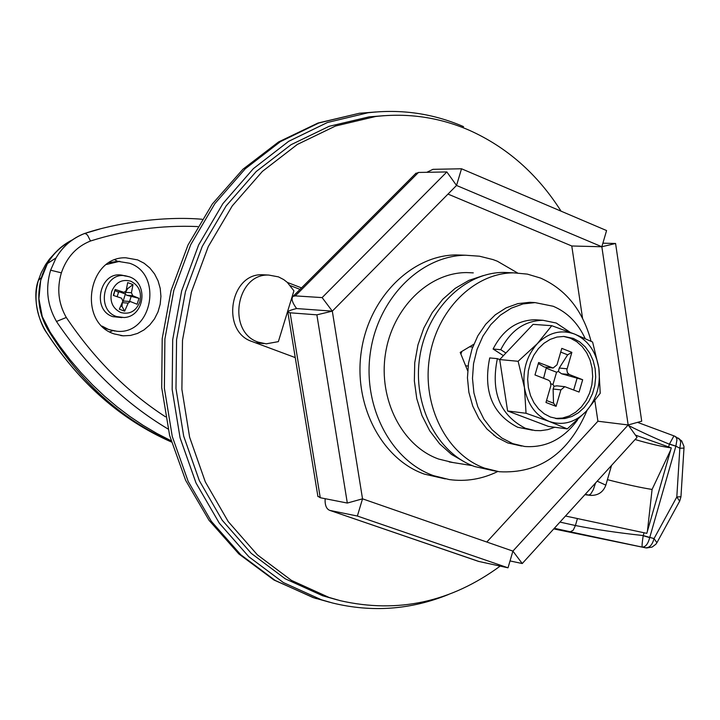 <?xml version="1.0" encoding="UTF-8"?>
<svg xmlns="http://www.w3.org/2000/svg" width="720" height="720" viewBox="0 0 720 720"><rect width="100%" height="100%" fill="white"/><g stroke="black" fill="none" stroke-linecap="round" stroke-linejoin="round"><path stroke-width="1.08" d="M278.469 276.876L268.83 275.076C235.899 273.258 226.683 332.325 258.417 342.189L266.22 343.827L278.361 341.64L293.913 290.835L287.262 282.339L283.707 279.585L278.469 276.876M464.859 462.132L451.521 454.437L439.65 443.853L429.678 430.722L421.956 415.494L416.781 398.691L414.351 380.907L414.738 362.763L417.951 344.916L423.855 327.987L432.252 312.57L442.818 299.214L455.175 288.36L468.891 280.386L483.462 275.526M448.443 594.531C410.571 609.804 371.889 612.612 332.415 602.964L321.435 599.787L283.374 582.57L248.85 556.758L219.303 523.17L196.029 483.012L180.072 437.823L172.161 389.412L172.692 339.759L181.647 290.916L198.639 244.917L222.894 203.625L253.35 168.66L288.675 141.318L327.402 122.508L367.956 112.779C401.283 108.864 433.161 113.49 463.59 126.657M114.966 259.884L117.63 261.324L119.988 261.405M112.536 330.804L109.692 331.839M137.61 259.893L144.117 263.232L149.841 267.984L154.557 273.933L158.058 280.845L160.218 288.405L160.929 296.325L160.182 304.263L158.004 311.895L154.476 318.897L149.742 324.981L144.009 329.904L137.502 333.441L130.491 335.448L123.273 335.826L114.354 333.963C77.454 322.776 87.705 256.05 126 257.814L137.61 259.893M197.703 226.566C161.694 225.018 125.955 229.833 90.486 241.011C76.428 246.636 66.726 257.247 61.371 272.844C56.718 288.63 58.356 303.507 66.294 317.475C94.005 358.758 127.071 391.869 165.501 416.817M168.039 429.003C125.451 403.569 88.794 368.532 58.068 323.883L56.493 321.462C47.214 305.379 45.261 288.288 50.616 270.198L56.052 257.886C62.964 246.267 72.396 238.167 84.339 233.577L84.555 233.496C72.036 238.491 62.532 246.618 56.052 257.886L47.43 263.556L40.68 280.395L38.898 298.683L42.246 316.548L50.193 332.19L59.895 346.428L70.227 359.982L81.153 372.825L92.628 384.93L104.625 396.27L117.099 406.827L130.014 416.565L143.334 425.475L157.023 433.53L171.036 440.721M559.962 522.09L575.415 525.528L573.21 530.226L570.303 531.765L554.319 528.291M635.103 439.524C649.854 443.871 661.914 446.661 671.274 447.894L635.427 435.096M565.488 516.015L646.812 533.349L671.274 447.894M577.395 518.688L575.415 525.528C595.08 529.452 617.688 532.791 643.23 535.563L654.03 538.578L676.809 496.989L679.842 448.254L683.982 448.092L683.946 446.364L681.642 440.829L675.144 436.383L676.503 437.949L676.935 439.92L675.864 446.193L669.393 444.204C655.821 438.615 642.213 432.405 628.587 425.556M70.236 241.488C60.84 246.411 53.244 253.764 47.43 263.556M84.519 233.505L99.918 229.005M645.525 547.812L553.77 528.894L646.569 547.974L652.131 547.074L655.857 544.23L656.928 542.682L654.03 538.578C652.374 544.842 649.521 547.92 645.471 547.803L569.871 531.72M670.68 450L652.077 489.438C641.016 487.728 626.13 484.47 607.41 479.664M668.601 446.967L669.456 444.042L673.938 435.879L637.533 422.361M643.194 535.734L649.719 537.615C648.045 543.915 645.57 547.074 642.276 547.101C641.844 546.174 642.15 542.385 643.194 535.734L644.031 532.782M460.908 354.132L461.853 351.405M465.633 365.778L468.117 366.021M472.698 347.067L469.557 346.797M683.982 448.137L680.958 496.71L676.809 496.989L679.644 501.174L657.045 542.466M678.303 438.075L679.698 439.299L680.706 441.954L679.842 448.254L675.882 446.139L669.456 444.042M584.955 494.631L590.751 495.414C598.221 495.504 603.252 492.075 605.835 485.136L597.195 481.176M595.557 482.976L593.343 489.618L590.742 494.01L588.78 495.108L585.261 494.289M72.531 239.787C57.789 247.185 47.583 259.29 41.886 276.093L41.481 277.425C36.45 295.902 38.511 313.227 47.682 329.382C79.569 381.537 120.771 418.959 171.288 441.648M55.674 252.261L49.509 259.029L45.531 264.681L41.211 272.745L38.313 280.539C33.66 297.783 36.081 314.577 45.558 330.921L46.665 332.676C79.992 383.643 121.563 420.066 171.378 441.954M38.556 279.684L38.709 279.171M114.876 331.065L104.535 328.329M109.359 262.602L117.648 261.324L129.627 263.259C163.377 274.158 152.046 335.034 116.901 331.254L108.783 329.58L102.078 326.106M106.605 264.447L119.34 261.405M130.68 281.169C121.869 278.91 115.524 282.393 111.663 291.609C109.521 301.464 112.581 308.448 120.834 312.552C129.654 314.73 135.972 311.238 139.788 302.058C141.921 292.266 138.888 285.3 130.68 281.169M124.659 311.148L119.34 309.186L122.859 301.149L121.563 298.188L113.31 295.416L115.182 289.476L124.083 292.374L126.117 290.772L127.692 282.609L132.993 284.598L131.427 292.752L132.723 295.713L126.828 295.29L138.978 298.332L137.124 304.245L130.293 301.527L128.169 303.12L122.292 302.661L122.031 306.486L124.659 311.148L128.169 303.12M125.586 276.12L121.995 275.193C99.864 270.738 91.188 309.906 112.851 316.647L121.932 317.601M138.978 298.332L132.723 295.713M113.58 295.497L115.182 289.476M123.939 292.365L118.026 291.951L115.101 290.655M117.153 296.676L118.629 291.987M122.904 301.347L124.434 301.077M126.828 295.29L125.325 294.21L123.12 301.23M125.325 294.21L125.541 292.338L127.629 288.657L132.993 284.598M120.186 292.104L125.217 293.976M122.031 306.486L120.834 306.036M131.094 296.604L129.564 301.464M126.684 288.306L127.629 288.657M500.157 566.109C451.098 602.127 397.881 613.674 340.506 600.741L328.986 597.411L291.42 580.374L257.364 554.832L228.24 521.604L205.317 481.887L189.621 437.202L181.89 389.349L182.493 340.281L191.412 292.041L208.251 246.627L232.263 205.884L262.386 171.405L297.306 144.468L335.565 126L375.615 116.505C408.231 112.779 439.425 117.351 469.206 130.23C506.925 147.123 537.543 174.105 561.069 211.176M337.527 599.958L322.65 595.755L285.192 578.772L251.235 553.329L222.201 520.227L199.35 480.681L183.699 436.185L175.986 388.539L176.571 339.678L185.463 291.654L202.248 246.429L226.188 205.857L256.212 171.522L291.024 144.711L329.166 126.306L369.099 116.856L384.399 115.659M287.334 282.411L301.518 287.901M295.254 357.588L252.234 341.586C220.599 331.758 229.779 272.943 262.611 274.761L265.383 274.905M290.439 285.669L300.033 289.386M497.745 471.519C482.121 479.16 465.966 481.842 449.28 479.574L433.692 475.695C390.843 460.728 362.349 406.17 370.413 352.251C378.099 298.26 420.642 255.708 465.543 255.231L479.457 256.203L492.993 259.578L497.376 261.225L517.509 272.925M445.275 478.89L424.359 474.111C381.681 459.216 353.295 404.964 361.314 351.36C368.955 297.693 411.327 255.384 456.057 254.916L464.193 255.186M452.88 462.519L438.633 459.045C402.264 446.184 378.333 399.699 385.416 354.051C392.175 308.34 428.499 272.52 466.65 272.583L473.283 272.871M594.882 400.905L597.915 421.227L486.792 542.034M447.993 194.085L571.779 245.988L582.561 318.285M317.853 496.179L320.247 497.727L347.319 503.055L316.872 314.838L332.316 311.148L296.586 308.547C290.493 310.041 287.577 311.256 287.847 312.183L290.115 312.804L320.247 497.727M325.125 498.681C324.819 505.017 326.313 508.896 329.616 510.327L478.503 561.384L508.014 567.81L357.372 516.033L362.529 498.825L332.316 311.148L456.525 185.454L601.839 246.762L571.779 245.988L601.839 246.762L628.164 424.962L597.915 421.227L628.164 424.962L512.901 551.106L362.529 498.825L347.319 503.055M316.872 314.838L290.115 312.804M296.586 308.547C292.149 302.427 290.979 298.359 293.076 296.361L295.29 295.884L322.128 297.603L446.85 171.945L456.525 185.454L461.529 168.777L606.573 230.553L601.839 246.762L615.582 243.477L641.718 421.2L628.164 424.962L637.056 437.373L522.243 563.535L512.901 551.106L508.014 567.81M415.404 173.808L418.464 172.449L295.29 295.884M322.128 297.603L332.316 311.148L305.361 309.186M446.85 171.945L418.464 172.449M426.834 172.296L432.972 169.326L461.529 168.777M602.883 243.18L615.582 243.477M522.243 563.535L510.03 560.934M329.616 510.327L479.115 561.546M357.372 516.033L330.192 510.48M495.477 471.132L474.678 466.551C437.13 453.24 412.389 404.892 419.706 357.354C426.699 309.753 464.229 272.412 503.622 272.421L510.498 272.709M587.052 410.382C568.692 453.456 539.415 473.913 499.23 471.735L484.569 468.135C446.877 454.761 422.037 406.125 429.399 358.299C436.419 310.41 474.102 272.844 513.648 272.844L527.355 274.113L540.576 278.073C566.037 289.458 582.876 310.536 591.093 341.298M494.424 435.654L493.803 435.186M467.658 370.746L460.206 352.395L473.796 344.259M550.413 417.033L557.91 418.761L564.984 418.509L571.896 416.484L578.367 412.803L584.109 407.619L588.888 401.157L592.506 393.696L594.801 385.56L595.692 377.091L595.134 368.64L593.145 360.567L589.815 353.214L585.279 346.905L579.726 341.91L573.39 338.436L563.886 336.429L556.956 337.059L550.215 339.372L543.942 343.287L538.407 348.633L533.844 355.212L530.442 362.736L528.345 370.89L527.661 379.323L528.399 387.693L530.532 395.631L533.979 402.813L538.578 408.933L544.131 413.739L550.413 417.033M555.471 418.437L562.491 418.05L569.34 415.935L575.73 412.173L581.391 406.953L586.08 400.482L589.617 393.039L591.849 384.93L592.677 376.515L592.083 368.127L590.076 360.126L586.737 352.845L582.219 346.599L576.693 341.649L570.393 338.202L563.607 336.42M577.503 420.003C563.328 439.2 545.706 448.029 524.655 446.481L512.838 443.664L501.822 438.012L492.048 429.732L483.912 419.157L477.774 406.719L473.913 392.931L472.482 378.36L473.544 363.645L477.072 349.389L482.904 336.204L490.779 324.63L500.373 315.162L511.263 308.169L522.999 303.93L535.086 302.607L553.194 306.261C567.288 312.237 577.944 323.001 585.153 338.535M521.631 446.049L507.744 442.935L496.746 437.301L486.981 429.039L478.863 418.5L472.743 406.098L468.882 392.346L467.451 377.829L468.522 363.15L472.041 348.939L477.855 335.79L485.712 324.261L495.288 314.82L506.16 307.845L517.869 303.624L529.929 302.301L534.564 302.571M551.754 325.701L574.659 334.089L592.605 342.036L598.833 367.911L600.228 393.264L586.215 411.3L567.306 428.886L549.135 421.416L526.05 413.271L524.439 387.567L518.13 361.296L537.354 343.629C548.685 332.46 561.123 329.283 574.659 334.089C587.826 340.002 595.881 351.279 598.833 367.911C600.849 384.768 596.646 399.231 586.215 411.3C575.136 422.55 562.779 425.916 549.135 421.416C535.779 415.728 527.553 404.451 524.439 387.567C522.351 370.404 526.662 355.761 537.354 343.629L551.754 325.701L533.097 324.36L505.917 353.016L500.751 349.695C510.606 330.498 524.682 320.697 542.979 320.292L556.254 323.037L570.258 332.361M500.751 349.695L493.092 349.02C502.92 329.913 516.951 320.157 535.194 319.752L538.587 319.986M554.787 427.257L547.848 429.624L540.711 430.668L534.987 430.533L525.384 428.283C499.914 415.161 490.572 391.95 497.367 358.65L489.717 357.93C482.949 391.077 492.264 414.189 517.662 427.257L532.521 430.2M556.083 406.35L545.967 402.48L550.917 385.461L550.215 381.609L548.514 380.205L534.978 374.958L538.623 362.52L553.113 368.019L556.983 364.842L561.798 348.372L571.86 352.359L566.865 369.792L567.405 372.717L569.331 374.526L561.501 373.752L582.669 379.737L579.078 392.058L564.804 386.676L560.907 389.862L553.104 389.025L553.518 403.182L556.083 406.35L560.907 389.862M582.669 379.737L569.331 374.526M552.861 367.992L544.365 367.056L538.326 363.555M497.367 358.65L499.716 359.559L507.6 410.976L548.568 426.456L567.306 428.886M503.415 355.653L493.092 349.02M505.917 353.016L499.716 359.559L518.13 361.296M526.05 413.271L507.6 410.976M543.591 378.297L546.372 367.371M550.98 383.769L552.969 384.534L556.569 372.231L546.516 368.307M553.518 403.182L546.543 400.509M553.104 389.025L554.049 386.253L556.965 385.848M552.969 384.534L554.049 386.253M577.017 378.513L573.678 389.97M561.501 373.752L558.387 371.412L559.242 368.037L567.657 354.825L571.86 352.359M556.569 372.231L558.387 371.412M560.718 352.089L567.657 354.825M375.957 111.96L359.361 113.265L318.96 122.949L280.395 141.651L245.205 168.84L214.884 203.616L190.728 244.665L173.817 290.403L164.898 338.958L164.385 388.332L172.26 436.473L188.163 481.41L211.347 521.343L240.768 554.751L275.157 580.437L313.083 597.573L329.571 602.217M66.294 317.475L56.493 321.462M675.864 446.193L649.728 537.561M652.077 489.438L647.424 531.225M90.486 241.011L87.696 235.413L86.265 233.991L84.555 233.496C114.948 223.218 163.062 215.838 202.077 219.258M61.371 272.844L50.616 270.198M121.995 275.193L129.357 276.813C148.842 283.149 144.639 316.557 124.119 317.529L116.604 316.557C95.346 309.933 103.86 271.458 125.577 275.832L129.105 276.75M117.558 291.843L123.426 292.248M125.541 292.338L131.427 292.752M544.365 367.056L552.141 367.803M559.242 368.037L567.063 368.793M262.611 274.761L268.83 275.076M314.181 597.933L273.915 579.987L238.869 553.95L209.025 520.299L185.625 480.303L169.623 435.492L161.703 387.621L162.207 338.598L171.108 290.394L188.046 244.935L212.31 204.021L242.928 169.245L278.622 141.921L317.97 123.048L359.361 113.265L367.956 112.779M472.221 465.615L449.226 461.943M315.081 598.212L316.449 598.635M255.384 342.756L263.97 343.602M123.273 335.826L120.681 335.556M679.779 500.94L680.958 496.773M675.144 436.383L673.938 435.879M584.91 494.685L589.77 495.297M605.871 484.992L611.523 465.435M41.481 277.425L38.331 280.458M171.396 441.999C121.365 419.994 79.758 383.544 46.566 332.649C39.06 322.614 31.932 296.892 38.313 280.539M130.293 301.518L124.218 301.059M375.615 116.505L369.099 116.856M465.543 255.231L456.057 254.916M317.925 496.593L287.847 312.183M293.076 296.361L416.07 173.142M503.622 272.421L513.648 272.844M555.993 418.527L557.91 418.761M535.086 302.607L529.929 302.301M542.979 320.292L535.194 319.752M564.804 386.676L556.65 385.812"/></g></svg>
